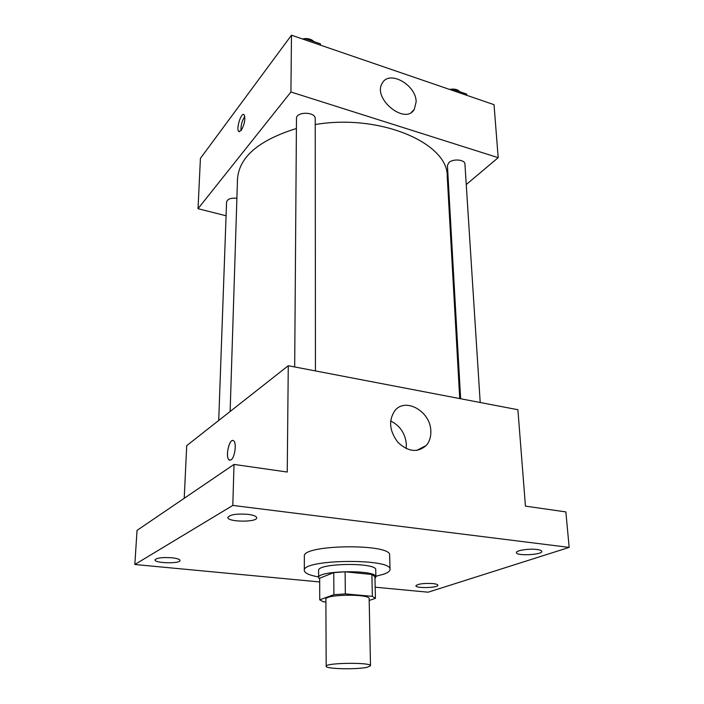 <?xml version="1.0" encoding="UTF-8"?>
<svg xmlns="http://www.w3.org/2000/svg" width="704" height="704" viewBox="0 0 704 704"><rect width="100%" height="100%" fill="white"/><g stroke="black" fill="none" stroke-linecap="round" stroke-linejoin="round"><path stroke-width="1.06" d="M367.611 667.154C357.729 669.706 325.31 669.055 326.181 666.283C324.905 662.746 371.686 662.174 370.498 665.746L367.611 667.154M326.181 666.283L325.882 599.28C324.632 594.238 370.286 593.683 369.16 598.752L370.498 665.746M319.73 599.808L319.678 578.204L333.749 572.616L345.101 571.789L371.888 574.482L372.346 596.341L345.347 593.912L333.907 594.678L319.73 599.808L323.259 601.788L325.89 602.008M369.195 600.45L375.417 598.374L372.346 596.341M371.888 574.482L374.942 576.708L375.417 598.374M374.977 578.442L375.892 576.954C377.423 569.571 316.906 570.31 318.622 577.658L319.678 579.19M318.622 577.658L318.604 570.513C316.897 562.962 377.256 562.223 375.734 569.809L375.892 576.954M345.101 571.789L345.347 593.912M333.749 572.616L333.907 594.678M318.622 576.954C309.39 575.3 304.612 573.144 304.313 570.486C301.567 559.187 392.489 558.078 390.025 569.439C390.007 571.085 388.045 572.616 384.138 574.059L375.874 576.259M304.313 570.486L304.357 556.301C301.638 544.394 392.058 543.294 389.638 555.262L390.025 569.439M248.098 514.36C253.616 515.117 256.485 516.261 256.722 517.792C257.259 522.474 227.102 522.104 227.841 517.431C229.926 514.562 236.676 513.542 248.098 514.36M536.87 549.49C539.994 549.894 541.631 550.528 541.79 551.382C542.608 554.875 516.111 556.16 516.428 552.631C515.786 550.475 529.021 548.416 536.87 549.49M432.819 583.563C436.04 583.915 437.721 584.461 437.87 585.2C438.469 587.91 415.492 588.518 415.888 585.781C417.868 583.871 423.509 583.132 432.819 583.563M171.829 557.77C177.074 558.36 179.81 559.258 180.039 560.472C180.444 563.895 154.317 563.297 155.03 559.882C156.675 557.885 162.272 557.181 171.829 557.77M375.17 587.198L428.138 592.196L569.166 547.404L232.804 505.428L134.834 564.502L319.686 581.953M569.166 547.404L565.866 511.914L525.439 506.132L517.898 409.728L288.27 365.719L287.241 472.041L234.018 464.42L137.034 530.385L134.834 564.502M288.27 365.719L186.718 445.658L184.21 498.3M234.018 464.42L232.804 505.428M430.83 431.2C431.015 436.964 429.475 441.725 426.193 445.5C417.639 452.91 408.258 451.906 398.05 442.482C389.444 431.174 388.344 420.605 394.768 410.766C405.328 396.827 430.786 411.514 430.83 431.2M231.044 459.923L229.064 459.932C224.902 456.94 229.715 437.008 233.666 440.862C236.834 442.974 234.802 457.767 231.044 459.923M229.803 460.284L229.064 459.932C225.315 457.327 228.888 439.402 232.936 440.51M390.632 420.974C400.101 425.691 405.337 433.506 406.358 444.426L406.129 448.562M230.129 411.488L237.503 179.001C239.122 157.054 258.755 140.219 296.402 128.506M315.234 124.538C380.31 113.485 448.466 143.326 447.242 176.44L459.73 398.578M480.198 402.503L464.939 164.067C465.071 159.57 453.068 158.444 448.879 162.58L447.427 165.475L460.627 398.754M218.715 420.473L226.574 201.995C227.506 198.968 230.938 197.745 236.896 198.308M294.686 366.942L296.472 118.527C296.041 111.39 315.718 111.619 315.234 118.747L315.445 370.929M466.25 184.554L498.186 157.678L290.928 91.995L198.026 208.692L226.081 215.785M448.536 199.461L449.319 198.81M498.186 157.678L494.032 104.667L291.474 35.2L200.42 158.374L198.026 208.692M291.474 35.2L290.928 91.995M416.143 101.798L414.286 109.402C405.178 125.594 371.888 98.217 382.413 82.958C389.444 69.784 416.266 85.026 416.143 101.798M241.199 130.434L238.788 131.463C235.761 129.228 241.296 111.707 244.103 114.726C245.617 118.888 244.649 124.124 241.199 130.434M241.014 130.654C240.733 125.462 242 120.71 244.816 116.406M466.796 95.322L466.708 94.098L453.288 89.487L451.598 90.112M453.288 89.487L453.358 90.719M449.601 89.426C454.194 88.572 457.574 89.329 459.747 91.705M320.575 45.179L320.478 43.859L305.026 38.553L303.345 39.266M320.478 43.859L320.478 45.144M305.026 38.553L305.017 39.846M302.526 38.993L304.946 38.588M305.096 38.579C308.915 38.465 311.863 39.477 313.931 41.615M416.803 450.41L426.193 445.5M239.589 131.701L238.788 131.463M411.444 112.279L414.286 109.402"/></g></svg>
